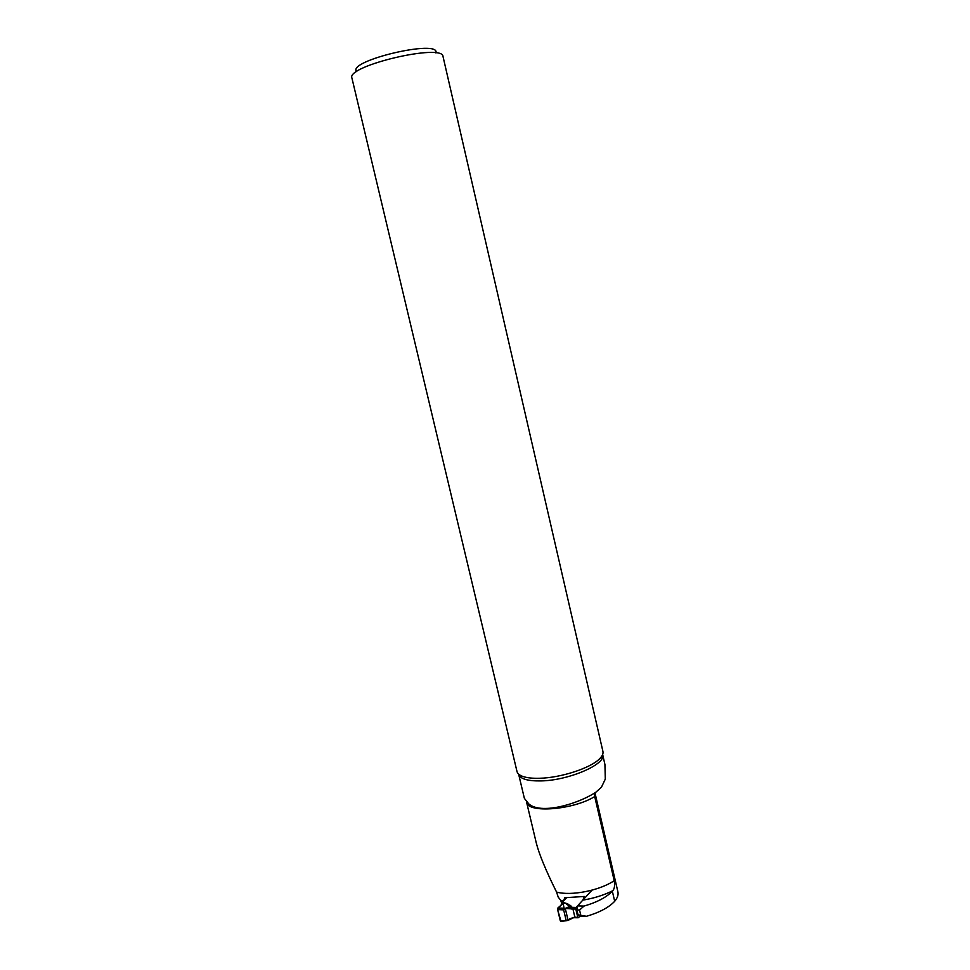 <?xml version="1.0" encoding="UTF-8"?>
<svg xmlns="http://www.w3.org/2000/svg" width="970" height="970" viewBox="0 0 970 970"><rect width="100%" height="100%" fill="white"/><g stroke="black" fill="none" stroke-linecap="round" stroke-linejoin="round"><path stroke-width="1.45" d="M561.945 904.137L560.575 899.918M575.477 917.668L574.834 917.05L578.484 917.668L579.914 916.092L586.413 916.298C599.302 912.564 608.723 907.568 614.689 901.312C617.514 897.917 618.581 894.764 617.902 891.842L595.059 793.217L594.707 796.552C573.258 809.962 527.486 813.466 526.589 802.19L536.289 842.966C539.005 853.915 545.758 870.284 556.562 892.073L558.211 897.092L561.303 901.057L563.788 900.499L564.686 897.735L584.364 896.462L582.824 900.136L577.514 905.895L584.013 906.077C596.914 902.342 606.359 897.395 612.349 891.224L612.737 890.751C603.801 895.189 593.834 898.317 582.824 900.136M595.58 792.454L601.448 787.191L605.292 779.116L604.928 764.481L602.649 754.575C606.674 764.069 568.65 780.583 540.739 780.923C527.571 781.105 520.211 778.886 518.659 774.278L524.382 798.371L528.844 803.948C540.654 814.363 574.98 805.027 594.149 793.327L595.58 792.454L594.707 796.552L614.204 880.675C614.992 885.44 614.507 888.799 612.737 890.751M614.689 901.312L612.349 891.224M562.551 903.567L561.4 901.069M602.091 758.285L601.024 757.194M586.413 916.298L578.023 914.795L576.883 909.945L577.514 905.895M580.69 914.868L579.551 910.03L576.883 909.945M579.551 910.03L584.013 906.077M579.914 916.092L578.023 914.795M517.01 771.562C517.568 773.696 519.653 775.37 523.242 776.582C527.292 777.891 532.736 778.461 539.562 778.267C560.975 777.843 591.033 767.961 599.727 758.637C602.358 755.969 603.425 753.557 602.916 751.41L443.035 56.575C443.205 42.995 346.193 65.754 351.904 77.952L517.01 771.562M356.681 71.634C346.023 60.928 440.707 38.63 435.918 52.974M591.712 890.496L576.083 907.447L575.828 909.072L572.943 908.987L573.185 907.374L576.083 907.447M566.48 897.82L562.285 902.197L565.886 903.252L563.327 903.215M570.493 905.483L566.589 903.991L570.493 905.483L572.154 907.374M572.191 907.338L573.185 907.374M573.512 917.656L567.911 920.469L560.308 920.845L557.629 909.593L557.92 907.944L563.34 903.252M561.096 921.342L560.308 920.845M566.068 920.057L563.655 909.872L557.629 909.593L561 921.427M563.655 909.872L565.292 908.296L557.92 907.944M562.927 903.203L564.54 903.409M569.05 905.895L567.899 907.314L571.427 907.411L566.237 903.955M577.732 917.147L575.828 909.072M567.911 920.469L569.56 918.905L574.834 917.05L572.943 908.987L565.049 908.381M571.463 909.023L571.524 907.411L571.366 909.023L571.451 907.411L568.784 905.398M568.117 920.385L565.243 908.381L567.899 907.314M567.147 908.66L567.244 907.665M563.922 907.702C563.497 903.761 562.539 902.852 561.072 904.962L557.629 909.593M528.844 803.948L526.564 802.081M556.562 892.073C571.16 896.171 599.848 890.533 614.204 880.675M562.503 903.361L560.684 900.221M565.886 903.252L567.874 903.907M595.046 793.217L594.562 794.854M595.447 792.623L594.149 793.327M523.242 776.582C520.041 775.697 518.501 774.933 518.659 774.278M602.649 754.575C603.146 755.048 602.164 756.406 599.727 758.637M561.545 901.36L562.236 902.561M551.178 880.99L549.942 878.347M566.989 920.603L560.696 921.476M578.071 917.753L573.573 917.717L570.081 919.342"/></g></svg>
